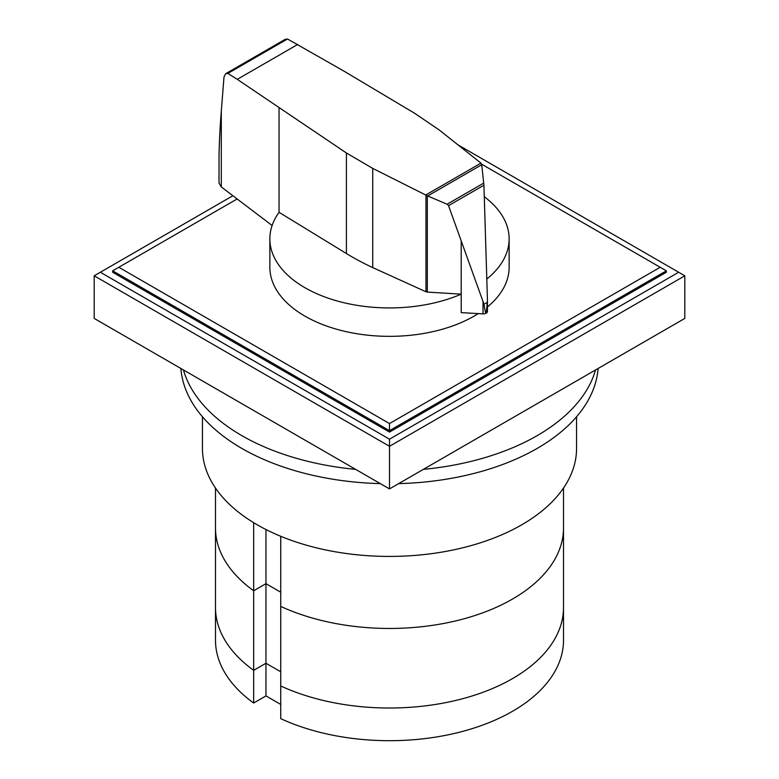 <?xml version="1.0" encoding="UTF-8"?>
<svg xmlns="http://www.w3.org/2000/svg" width="779" height="779" viewBox="0 0 779 779"><rect width="100%" height="100%" fill="white"/><g stroke="black" fill="none" stroke-linecap="round" stroke-linejoin="round"><path stroke-width="1.17" d="M280.742 536.293L280.742 718.657A174.009 100.462 180 0 0 464.849 730.79A174.009 100.462 180 0 0 563.509 640.231L563.509 607.562A174.009 100.462 180 0 1 464.849 698.111A174.009 100.462 180 0 1 280.742 685.978A174.009 100.462 0 0 0 464.849 698.111A174.009 100.462 0 0 0 563.509 607.562L563.509 527.996A174.009 100.462 180 0 1 464.849 618.555A174.009 100.462 180 0 1 280.742 606.413A174.009 100.462 180 0 0 464.849 618.555A174.009 100.462 180 0 0 563.509 527.996L563.509 488.063M253.672 522.68L253.672 590.784L265.97 583.685L253.672 590.784L253.672 670.349A174.009 100.462 180 0 1 215.491 607.562A174.009 100.462 0 0 0 253.672 670.349L265.97 663.25L280.742 671.771L265.97 663.25L265.97 695.92L253.672 703.028L253.672 670.349L265.97 663.25L265.97 583.685L280.742 592.206L265.97 583.685L265.97 529.535M253.672 703.028A174.009 100.462 180 0 1 215.491 640.231L215.491 527.996A174.009 100.462 180 0 0 253.672 590.784A174.009 100.462 180 0 1 215.491 527.996L215.491 488.063M280.742 704.45L265.97 695.92M183.454 369.967A208.811 120.56 0 0 0 241.85 435.636A208.811 120.56 0 0 0 355.613 469.357M380.327 483.623A208.811 120.56 180 0 1 241.85 448.431A208.811 120.56 180 0 1 180.894 368.477M598.106 368.477A208.811 120.56 180 0 1 398.673 483.623M423.387 469.357A208.811 120.56 0 0 0 595.546 369.967M576.557 416.755L576.557 448.431A187.057 107.999 180 0 1 461.08 548.202A187.057 107.999 180 0 1 257.226 524.793A187.057 107.999 180 0 1 202.443 448.431L202.443 416.755M427.34 292.086A2.571 1.49 180 0 1 425.967 291.774L372.732 267.587A254.256 146.793 180 0 1 346.402 253.526L279.057 212.316A119.635 69.068 0 0 0 269.865 238.861A119.635 69.068 0 0 0 304.91 287.704A119.635 69.068 0 0 0 461.207 294.15L427.34 292.086L427.34 195.821L425.724 195.003L480.964 163.113L481.734 164.749L483.925 185.217L487.45 300.217L486.33 313.08M478.238 313.606A119.635 69.068 180 0 1 304.91 316.118A119.635 69.068 180 0 1 269.865 267.275L269.865 238.861M287.5 38.989L227.877 73.411L225.686 73.703L285.104 39.398L287.5 38.989L343.52 70.87L414.895 113.442L439.239 129.996L480.964 163.113M225.686 73.703L223.992 76.994L221.304 111.173C219.814 130.424 219.045 146.656 219.016 159.87L219.016 183.065L221.275 186.921L272.124 225.52M486.115 313.207L486.115 313.236A4.177 2.415 0 0 0 486.33 313.109L486.115 313.236C485.512 313.1 484.811 310.1 484.002 304.258L448.538 205.646L447.107 204.225L427.34 195.821M427.749 195.918L481.734 164.749M447.107 204.225L483.769 183.065M484.002 304.258L487.381 302.301M425.724 195.003L372.732 168.4L346.402 152.986L237.264 79.341L297.773 44.413M237.264 79.341L227.877 73.411M461.197 241.149L461.207 312.622L483.009 313.879L483.009 301.96M483.009 313.879A4.177 2.415 0 0 0 486.115 313.236M486.33 313.109A4.177 2.415 0 0 0 487.45 311.473L487.45 300.217M279.057 212.316L279.057 108.086M486.826 279.028A119.635 69.068 0 0 0 509.135 238.861L509.135 267.275A119.635 69.068 180 0 1 487.45 306.936M509.135 238.861A119.635 69.068 0 0 0 484.285 196.727M481.646 164.194L666.347 270.829L666.347 272.251L389.5 432.092L112.653 272.251L112.653 270.829L237.137 198.966M660.193 267.275L389.5 423.562L118.807 267.275M112.653 270.829L389.5 430.67L389.5 423.562M389.5 432.092L389.5 430.67L666.347 270.829M457.877 144.787L678.655 272.251L389.5 439.19L389.5 446.299L94.201 275.805L232.882 195.733M389.5 439.19L100.345 272.251M684.799 275.805L684.799 318.426L389.5 488.92L389.5 446.299L684.799 275.805L678.655 272.251M389.5 488.92L94.201 318.426L94.201 275.805M448.538 205.646L483.925 185.217M221.304 186.95L221.304 111.173M346.402 253.526L346.402 152.986M425.967 291.774L425.967 195.188M372.732 267.587L372.732 168.4"/></g></svg>
